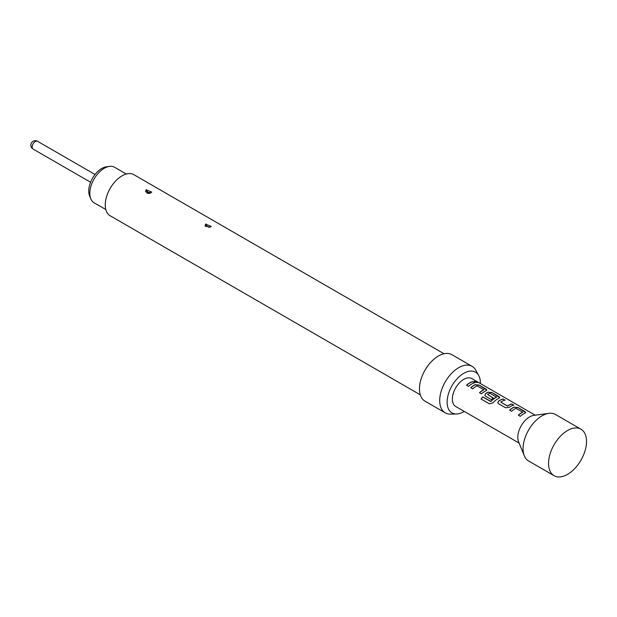 <?xml version="1.0" encoding="UTF-8"?>
<svg xmlns="http://www.w3.org/2000/svg" width="617" height="617" viewBox="0 0 617 617"><rect width="100%" height="100%" fill="white"/><g stroke="black" fill="none" stroke-linecap="round" stroke-linejoin="round"><path stroke-width="0.93" d="M477.612 382.555L477.064 382.147C474.781 381.113 474.064 381.082 474.913 382.07M474.959 381.908C477.311 382.764 478.036 382.787 477.134 381.985C474.843 380.944 474.118 380.92 474.959 381.908L474.419 381.298M477.705 382.494L477.064 382.147M567.532 430.519A26.847 15.502 -60 0 1 580.952 429.193A26.847 15.502 -60 0 1 585.07 450.711A26.847 15.502 -60 0 1 567.532 474.365A26.847 15.502 -60 0 1 554.105 475.699A26.847 15.502 -60 0 1 549.994 454.181A26.847 15.502 -60 0 1 567.532 430.519M554.105 475.699L528.63 460.992A26.847 15.502 -60 0 1 524.319 455.801A26.847 15.502 -60 0 1 542.058 415.819A26.847 15.502 -60 0 1 548.829 413.351A26.847 15.502 -60 0 1 555.477 414.485L580.952 429.193M524.319 455.801L518.565 441.718A16.644 9.61 -60 0 1 529.563 416.93A16.644 9.61 -60 0 1 533.759 415.403L548.829 413.351M535.24 415.202L471.804 378.576A16.111 9.301 120 0 0 463.745 379.37A16.111 9.301 120 0 0 453.225 393.569A16.111 9.301 120 0 0 455.693 406.48L519.128 443.099M472.938 381.514A16.111 9.301 120 0 0 469.745 382.833A16.111 9.301 120 0 0 466.521 385.232L468.511 386.389A16.111 9.301 120 0 1 471.735 383.982A16.111 9.301 120 0 1 474.936 382.671L472.907 381.676A15.926 9.201 120 0 0 466.622 385.293M475.375 384.592A16.111 9.301 120 0 0 473.995 385.293A16.111 9.301 120 0 0 470.771 387.692L472.761 388.841A16.111 9.301 120 0 1 475.992 386.443A16.111 9.301 120 0 1 477.103 385.864L483.813 389.736A16.111 9.301 120 0 0 482.702 390.314A16.111 9.301 120 0 0 479.478 392.713L481.468 393.87A16.111 9.301 120 0 1 484.692 391.463A16.111 9.301 120 0 1 486.073 390.769L486.813 390.091L486.034 389.072L479.054 385.047L475.36 384.746A15.926 9.201 120 0 0 470.871 387.746M488.332 392.073A16.111 9.301 120 0 0 486.952 392.774A16.111 9.301 120 0 0 485.548 393.685L484.846 395.343L485.587 396.245L491.302 399.546A16.111 9.301 120 0 1 493.253 397.965L487.584 394.518A16.111 9.301 120 0 1 488.726 393.793A16.111 9.301 120 0 1 489.844 393.214L496.554 397.093A16.111 9.301 120 0 0 495.436 397.672A16.111 9.301 120 0 0 490.901 401.374L482.764 396.878A16.111 9.301 120 0 0 481.021 398.998L489.397 403.834L492.875 402.916A16.111 9.301 120 0 1 497.649 398.944A16.111 9.301 120 0 1 499.03 398.25L499.77 397.572L498.991 396.554L492.011 392.528L488.317 392.227A15.926 9.201 120 0 0 485.564 393.816L485.548 393.685M503.11 398.937A16.111 9.301 120 0 0 499.909 400.248A16.111 9.301 120 0 0 498.505 401.166L497.803 402.824L498.544 403.726L505.524 407.752L509.202 407.336A16.111 9.301 120 0 1 510.606 406.426A16.111 9.301 120 0 1 513.807 405.107L511.817 403.958A16.111 9.301 120 0 0 508.616 405.276A16.111 9.301 120 0 0 507.475 406.001L500.765 402.13A16.111 9.301 120 0 1 501.906 401.405A16.111 9.301 120 0 1 505.099 400.086L503.071 399.091A15.926 9.201 120 0 0 498.521 401.297L498.505 401.166M514.246 407.035A16.111 9.301 120 0 0 512.866 407.729A16.111 9.301 120 0 0 509.642 410.135L511.632 411.284A16.111 9.301 120 0 1 514.863 408.886A16.111 9.301 120 0 1 515.974 408.3L522.684 412.179A16.111 9.301 120 0 0 521.573 412.758A16.111 9.301 120 0 0 518.349 415.156L520.339 416.305A16.111 9.301 120 0 1 523.563 413.907A16.111 9.301 120 0 1 524.944 413.213L525.684 412.534L524.905 411.516L517.925 407.49L514.231 407.189A15.926 9.201 120 0 0 509.742 410.189M483.813 389.597L483.805 389.89A15.926 9.201 120 0 0 479.579 392.774M496.554 396.955L496.538 397.24A15.926 9.201 120 0 0 490.955 401.482L490.901 401.374M493.153 398.034L487.584 394.518M522.684 412.04L522.676 412.333A15.926 9.201 120 0 0 518.45 415.218M126.3 174.04L114.546 167.253A20.492 11.831 120 0 0 109.471 166.382A20.492 11.831 120 0 0 89.812 193.368A20.492 11.831 120 0 0 90.768 198.79A20.492 11.831 120 0 0 94.054 202.754L105.808 209.533M90.768 198.79L89.596 195.936A18.425 10.636 -60 0 1 88.74 191.062A18.425 10.636 -60 0 1 106.417 166.798L109.471 166.382M210.32 227.125L205.099 226.161L205.592 224.118L211.23 226.393L210.32 227.125M208.908 227.318L207.266 226.285L208.908 227.318A2.507 1.257 -114.2 0 0 209.132 227.465M150.833 192.782L145.612 191.818L146.106 189.774L151.743 192.049L150.833 192.782M149.422 192.974L147.779 191.941L149.422 192.974A2.507 1.257 -114.2 0 0 149.576 193.082M420.285 394.818L110.165 215.773A23.716 13.69 -60 0 1 106.525 196.769A23.716 13.69 -60 0 1 122.019 175.868A23.716 13.69 -60 0 1 133.881 174.696L444.001 353.742M464.254 411.423A23.508 13.574 -60 0 1 463.745 411.724A23.508 13.574 -60 0 1 456.526 413.984L450.441 414.107A26.847 15.502 -60 0 1 445.258 412.858A26.847 15.502 -60 0 1 441.147 391.34A26.847 15.502 -60 0 1 458.686 367.678A26.847 15.502 -60 0 1 472.105 366.351A26.847 15.502 -60 0 1 475.784 370.208L478.723 375.545A23.508 13.574 -60 0 1 480.365 383.519M445.258 412.858L425.013 401.166A26.847 15.502 -60 0 1 420.894 379.648A26.847 15.502 -60 0 1 438.432 355.994A26.847 15.502 -60 0 1 451.86 354.659L472.105 366.351M456.526 413.984A23.508 13.574 -60 0 1 447.541 397.603A23.508 13.574 -60 0 1 463.745 373.331A23.508 13.574 -60 0 1 478.723 375.545M513.591 405.168L511.778 404.12A15.926 9.201 120 0 0 507.483 406.14L500.765 402.13M474.72 382.725L472.907 381.676M486.79 390.168L479.054 385.047M479.016 385.209L475.36 384.746M499.747 397.649L492.011 392.528M491.973 392.69L488.317 392.227M485.564 393.816L484.862 395.397M490.7 401.536L482.764 396.878M482.81 396.978A15.926 9.201 120 0 0 481.113 399.052M504.883 400.14L503.071 399.091M498.521 401.297L497.819 402.878M525.661 412.611L517.925 407.49M517.894 407.652L514.231 407.189M95.072 174.503L37.56 141.301A4.473 2.584 120 0 0 35.323 141.524A4.473 2.584 120 0 0 32.161 147.008A4.473 2.584 120 0 0 33.087 149.052L90.599 182.254M207.266 226.285A2.507 1.257 65.8 0 1 205.847 223.994M147.779 191.941A2.507 1.257 65.8 0 1 146.36 189.65M150.455 193.198L148.227 193.406C150.047 193.777 142.797 192.411 150.455 193.198M37.56 141.301A4.473 4.473 0 0 0 30.85 145.18A4.473 4.473 0 0 0 33.087 149.052"/></g></svg>
